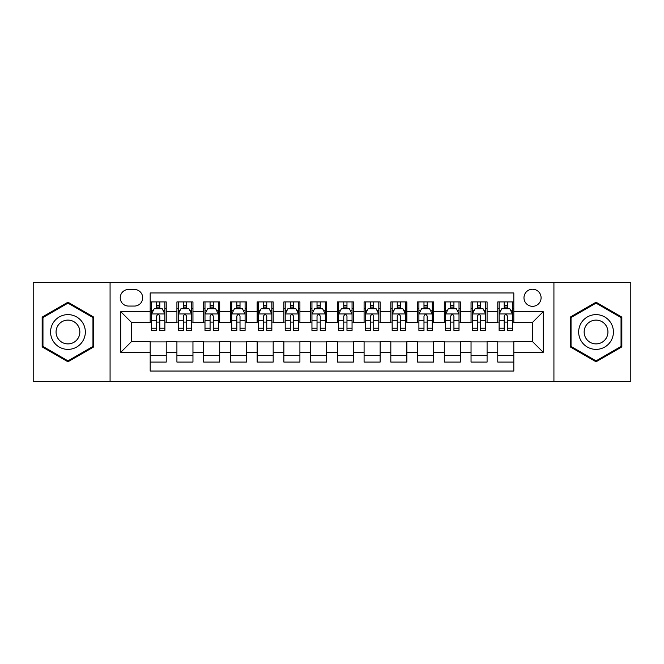 <?xml version="1.0" encoding="UTF-8"?>
<svg xmlns="http://www.w3.org/2000/svg" width="664" height="664" viewBox="0 0 664 664"><rect width="100%" height="100%" fill="white"/><g stroke="black" fill="none" stroke-linecap="round" stroke-linejoin="round"><path stroke-width="1" d="M532.536 289.222A8.557 8.557 0 0 0 523.979 297.779A8.557 8.557 0 0 0 532.536 306.328A8.557 8.557 0 0 0 541.094 297.779A8.557 8.557 0 0 0 532.536 289.222M553.925 381.468L630.8 381.468L630.8 282.532L553.925 282.532L553.925 381.468L110.075 381.468L110.075 282.532L33.2 282.532L33.2 381.468L110.075 381.468M513.82 301.921L497.776 301.921L497.776 311.682L487.085 311.682L487.085 322.372L497.776 322.372L497.776 311.682M487.085 311.682L487.085 301.921L471.042 301.921L471.042 311.682L460.343 311.682L460.343 322.372L471.042 322.372L471.042 311.682M460.343 311.682L460.343 301.921L444.299 301.921L444.299 311.682L433.609 311.682L433.609 322.372L444.299 322.372L444.299 311.682M433.609 311.682L433.609 301.921L417.565 301.921L417.565 311.682L406.866 311.682L406.866 322.372L417.565 322.372L417.565 311.682M406.866 311.682L406.866 301.921L390.822 301.921L390.822 311.682L380.132 311.682L380.132 322.372L390.822 322.372L390.822 311.682M380.132 311.682L380.132 301.921L364.088 301.921L364.088 311.682L353.389 311.682L353.389 322.372L364.088 322.372L364.088 311.682M353.389 311.682L353.389 301.921L337.345 301.921L337.345 311.682L326.655 311.682L326.655 322.372L337.345 322.372L337.345 311.682M326.655 311.682L326.655 301.921L310.611 301.921L310.611 311.682L299.912 311.682L299.912 322.372L310.611 322.372L310.611 311.682M299.912 311.682L299.912 301.921L283.868 301.921L283.868 311.682L273.178 311.682L273.178 322.372L283.868 322.372L283.868 311.682M273.178 311.682L273.178 301.921L257.134 301.921L257.134 311.682L246.435 311.682L246.435 322.372L257.134 322.372L257.134 311.682M246.435 311.682L246.435 301.921L230.391 301.921L230.391 311.682L219.701 311.682L219.701 322.372L230.391 322.372L230.391 311.682M219.701 311.682L219.701 301.921L203.657 301.921L203.657 311.682L192.958 311.682L192.958 322.372L203.657 322.372L203.657 311.682M192.958 311.682L192.958 301.921L176.915 301.921L176.915 322.372L166.224 322.372L166.224 301.921L150.18 301.921M150.18 362.079L166.224 362.079L166.224 341.628L176.915 341.628L176.915 362.079L192.958 362.079L192.958 341.628L203.657 341.628L203.657 352.318L192.958 352.318M203.657 352.318L203.657 362.079L219.701 362.079L219.701 341.628L230.391 341.628L230.391 352.318L219.701 352.318M230.391 352.318L230.391 362.079L246.435 362.079L246.435 341.628L257.134 341.628L257.134 352.318L246.435 352.318M257.134 352.318L257.134 362.079L273.178 362.079L273.178 341.628L283.868 341.628L283.868 352.318L273.178 352.318M283.868 352.318L283.868 362.079L299.912 362.079L299.912 341.628L310.611 341.628L310.611 352.318L299.912 352.318M310.611 352.318L310.611 362.079L326.655 362.079L326.655 341.628L337.345 341.628L337.345 352.318L326.655 352.318M337.345 352.318L337.345 362.079L353.389 362.079L353.389 341.628L364.088 341.628L364.088 352.318L353.389 352.318M364.088 352.318L364.088 362.079L380.132 362.079L380.132 341.628L390.822 341.628L390.822 352.318L380.132 352.318M390.822 352.318L390.822 362.079L406.866 362.079L406.866 341.628L417.565 341.628L417.565 352.318L406.866 352.318M417.565 352.318L417.565 362.079L433.609 362.079L433.609 341.628L444.299 341.628L444.299 352.318L433.609 352.318M444.299 352.318L444.299 362.079L460.343 362.079L460.343 341.628L471.042 341.628L471.042 352.318L460.343 352.318M471.042 352.318L471.042 362.079L487.085 362.079L487.085 341.628L497.776 341.628L497.776 352.318L487.085 352.318M128.525 306.062L134.402 306.062A8.292 8.292 0 0 0 142.694 297.779A8.292 8.292 0 0 0 134.402 289.487L128.525 289.487A8.292 8.292 0 0 0 120.234 297.779A8.292 8.292 0 0 0 128.525 306.062M553.925 282.532L110.075 282.532M513.82 311.682L513.82 292.965L150.18 292.965L150.18 322.372L131.464 322.372L131.464 341.628L150.18 341.628L150.18 371.035L513.82 371.035L513.82 341.628L532.536 341.628L532.536 322.372L513.82 322.372L513.82 311.682L543.235 311.682L543.235 352.318L513.82 352.318M150.18 352.318L120.765 352.318L120.765 311.682L150.18 311.682M497.776 352.318L497.776 362.079L513.82 362.079M150.18 308.602L151.517 308.602M156.596 308.602L159.808 308.602M164.888 308.602L166.224 308.602M150.18 322.106L151.517 322.106M156.596 322.106L159.808 322.106M164.888 322.106L166.224 322.106M150.18 341.894L166.224 341.894M150.18 355.398L166.224 355.398M176.915 322.106L178.259 322.106M183.339 322.106L186.542 322.106M191.622 322.106L192.958 322.106M176.915 308.602L178.259 308.602M183.339 308.602L186.542 308.602M191.622 308.602L192.958 308.602M176.915 341.894L192.958 341.894M176.915 355.398L192.958 355.398M203.657 341.894L219.701 341.894M203.657 355.398L219.701 355.398M203.657 308.602L204.993 308.602M210.073 308.602L213.285 308.602M218.365 308.602L219.701 308.602M203.657 322.106L204.993 322.106M210.073 322.106L213.285 322.106M218.365 322.106L219.701 322.106M230.391 341.894L246.435 341.894M230.391 355.398L246.435 355.398M230.391 308.602L231.728 308.602M236.816 308.602L240.019 308.602M245.099 308.602L246.435 308.602M230.391 322.106L231.728 322.106M236.816 322.106L240.019 322.106M245.099 322.106L246.435 322.106M257.134 341.894L273.178 341.894M257.134 355.398L273.178 355.398M257.134 308.602L258.47 308.602M263.55 308.602L266.762 308.602M271.842 308.602L273.178 308.602M257.134 322.106L258.47 322.106M263.55 322.106L266.762 322.106M271.842 322.106L273.178 322.106M283.868 341.894L299.912 341.894M283.868 355.398L299.912 355.398M283.868 308.602L285.205 308.602M290.284 308.602L293.496 308.602M298.576 308.602L299.912 308.602M283.868 322.106L285.205 322.106M290.284 322.106L293.496 322.106M298.576 322.106L299.912 322.106M310.611 341.894L326.655 341.894M310.611 355.398L326.655 355.398M310.611 308.602L311.947 308.602M317.027 308.602L320.239 308.602M325.318 308.602L326.655 308.602M310.611 322.106L311.947 322.106M317.027 322.106L320.239 322.106M325.318 322.106L326.655 322.106M337.345 341.894L353.389 341.894M337.345 355.398L353.389 355.398M337.345 308.602L338.681 308.602M343.761 308.602L346.973 308.602M352.053 308.602L353.389 308.602M337.345 322.106L338.681 322.106M343.761 322.106L346.973 322.106M352.053 322.106L353.389 322.106M364.088 341.894L380.132 341.894M364.088 355.398L380.132 355.398M364.088 308.602L365.424 308.602M370.504 308.602L373.716 308.602M378.795 308.602L380.132 308.602M364.088 322.106L365.424 322.106M370.504 322.106L373.716 322.106M378.795 322.106L380.132 322.106M390.822 341.894L406.866 341.894M390.822 355.398L406.866 355.398M390.822 308.602L392.158 308.602M397.238 308.602L400.45 308.602M405.53 308.602L406.866 308.602M390.822 322.106L392.158 322.106M397.238 322.106L400.45 322.106M405.53 322.106L406.866 322.106M417.565 341.894L433.609 341.894M417.565 355.398L433.609 355.398M417.565 308.602L418.901 308.602M423.981 308.602L427.184 308.602M432.272 308.602L433.609 308.602M417.565 322.106L418.901 322.106M423.981 322.106L427.184 322.106M432.272 322.106L433.609 322.106M444.299 341.894L460.343 341.894M444.299 355.398L460.343 355.398M444.299 308.602L445.635 308.602M450.715 308.602L453.927 308.602M459.007 308.602L460.343 308.602M444.299 322.106L445.635 322.106M450.715 322.106L453.927 322.106M459.007 322.106L460.343 322.106M471.042 341.894L487.085 341.894M471.042 355.398L487.085 355.398M471.042 308.602L472.378 308.602M477.457 308.602L480.661 308.602M485.741 308.602L487.085 308.602M471.042 322.106L472.378 322.106M477.457 322.106L480.661 322.106M485.741 322.106L487.085 322.106M497.776 341.894L513.82 341.894M497.776 355.398L513.82 355.398M497.776 308.602L499.112 308.602M504.192 308.602L507.404 308.602M512.484 308.602L513.82 308.602M497.776 322.106L499.112 322.106M504.192 322.106L507.404 322.106M512.484 322.106L513.82 322.106M131.464 322.372L120.765 311.682M131.464 341.628L120.765 352.318M543.235 311.682L532.536 322.372M543.235 352.318L532.536 341.628M67.96 361.797L93.765 346.898L93.765 317.101L67.96 302.203L42.156 317.101L42.156 346.898L67.96 361.797M621.844 317.101L596.04 302.203L570.235 317.101L570.235 346.898L596.04 361.797L621.844 346.898L621.844 317.101M159.808 305.398L156.596 305.398M164.888 328.215L159.808 328.215L159.808 330.398L164.888 330.398L164.888 314.089L162.215 308.735L154.189 308.735L151.517 314.089L151.517 330.398L156.596 330.398L156.596 328.215L151.517 328.215M151.517 314.089L151.517 301.921M164.888 314.089L164.888 301.921M156.596 308.735L156.596 301.921M159.808 301.921L159.808 308.735M159.808 328.215L159.808 316.089C158.737 314.031 157.667 314.031 156.596 316.089L156.596 328.215M67.96 314.62A17.38 17.38 0 0 0 50.58 332A17.38 17.38 0 0 0 67.96 349.38A17.38 17.38 0 0 0 85.341 332A17.38 17.38 0 0 0 67.96 314.62M67.96 320.098A11.902 11.902 0 0 0 56.058 332A11.902 11.902 0 0 0 67.96 343.902A11.902 11.902 0 0 0 79.854 332A11.902 11.902 0 0 0 67.96 320.098M92.96 346.434L67.96 360.867L42.961 346.434L42.961 317.566L67.96 303.133L92.96 317.566L92.96 346.434M580.992 323.31A17.38 17.38 0 0 0 587.349 347.048A17.38 17.38 0 0 0 611.096 340.69A17.38 17.38 0 0 0 604.73 316.952A17.38 17.38 0 0 0 580.992 323.31M585.739 326.049A11.902 11.902 0 0 0 590.088 342.3A11.902 11.902 0 0 0 606.348 337.951A11.902 11.902 0 0 0 601.991 321.7A11.902 11.902 0 0 0 585.739 326.049M621.039 317.566L621.039 346.434L596.04 360.867L571.04 346.434L571.04 317.566L596.04 303.133L621.039 317.566M186.542 305.398L183.339 305.398M191.622 328.215L186.542 328.215L186.542 330.398L191.622 330.398L191.622 314.089L188.95 308.735L180.932 308.735L178.259 314.089L178.259 330.398L183.339 330.398L183.339 328.215L178.259 328.215M178.259 314.089L178.259 301.921M191.622 314.089L191.622 301.921M183.339 308.735L183.339 301.921M186.542 301.921L186.542 308.735M186.542 328.215L186.542 316.089C185.472 314.031 184.409 314.031 183.339 316.089L183.339 328.215M213.285 305.398L210.073 305.398M218.365 328.215L213.285 328.215L213.285 330.398L218.365 330.398L218.365 314.089L215.692 308.735L207.666 308.735L204.993 314.089L204.993 330.398L210.073 330.398L210.073 328.215L204.993 328.215M204.993 314.089L204.993 301.921M218.365 314.089L218.365 301.921M210.073 308.735L210.073 301.921M213.285 301.921L213.285 308.735M213.285 328.215L213.285 316.089C212.214 314.031 211.144 314.031 210.073 316.089L210.073 328.215M240.019 305.398L236.816 305.398M245.099 328.215L240.019 328.215L240.019 330.398L245.099 330.398L245.099 314.089L242.426 308.735L234.409 308.735L231.728 314.089L231.728 330.398L236.816 330.398L236.816 328.215L231.728 328.215M231.728 314.089L231.728 301.921M245.099 314.089L245.099 301.921M236.816 308.735L236.816 301.921M240.019 301.921L240.019 308.735M240.019 328.215L240.019 316.089C238.949 314.031 237.886 314.031 236.816 316.089L236.816 328.215M266.762 305.398L263.55 305.398M271.842 328.215L266.762 328.215L266.762 330.398L271.842 330.398L271.842 314.089L269.169 308.735L261.143 308.735L258.47 314.089L258.47 330.398L263.55 330.398L263.55 328.215L258.47 328.215M258.47 314.089L258.47 301.921M271.842 314.089L271.842 301.921M263.55 308.735L263.55 301.921M266.762 301.921L266.762 308.735M266.762 328.215L266.762 316.089C265.691 314.031 264.621 314.031 263.55 316.089L263.55 328.215M293.496 305.398L290.284 305.398M298.576 328.215L293.496 328.215L293.496 330.398L298.576 330.398L298.576 314.089L295.903 308.735L287.885 308.735L285.205 314.089L285.205 330.398L290.284 330.398L290.284 328.215L285.205 328.215M285.205 314.089L285.205 301.921M298.576 314.089L298.576 301.921M290.284 308.735L290.284 301.921M293.496 301.921L293.496 308.735M293.496 328.215L293.496 316.089C292.426 314.031 291.363 314.031 290.284 316.089L290.284 328.215M320.239 305.398L317.027 305.398M325.318 328.215L320.239 328.215L320.239 330.398L325.318 330.398L325.318 314.089L322.638 308.735L314.62 308.735L311.947 314.089L311.947 330.398L317.027 330.398L317.027 328.215L311.947 328.215M311.947 314.089L311.947 301.921M325.318 314.089L325.318 301.921M317.027 308.735L317.027 301.921M320.239 301.921L320.239 308.735M320.239 328.215L320.239 316.089C319.168 314.031 318.097 314.031 317.027 316.089L317.027 328.215M346.973 305.398L343.761 305.398M352.053 328.215L346.973 328.215L346.973 330.398L352.053 330.398L352.053 314.089L349.38 308.735L341.362 308.735L338.681 314.089L338.681 330.398L343.761 330.398L343.761 328.215L338.681 328.215M338.681 314.089L338.681 301.921M352.053 314.089L352.053 301.921M343.761 308.735L343.761 301.921M346.973 301.921L346.973 308.735M346.973 328.215L346.973 316.089C345.902 314.031 344.832 314.031 343.761 316.089L343.761 328.215M373.716 305.398L370.504 305.398M378.795 328.215L373.716 328.215L373.716 330.398L378.795 330.398L378.795 314.089L376.114 308.735L368.097 308.735L365.424 314.089L365.424 330.398L370.504 330.398L370.504 328.215L365.424 328.215M365.424 314.089L365.424 301.921M378.795 314.089L378.795 301.921M370.504 308.735L370.504 301.921M373.716 301.921L373.716 308.735M373.716 328.215L373.716 316.089C372.645 314.031 371.574 314.031 370.504 316.089L370.504 328.215M400.45 305.398L397.238 305.398M405.53 328.215L400.45 328.215L400.45 330.398L405.53 330.398L405.53 314.089L402.857 308.735L394.831 308.735L392.158 314.089L392.158 330.398L397.238 330.398L397.238 328.215L392.158 328.215M392.158 314.089L392.158 301.921M405.53 314.089L405.53 301.921M397.238 308.735L397.238 301.921M400.45 301.921L400.45 308.735M400.45 328.215L400.45 316.089C399.379 314.031 398.309 314.031 397.238 316.089L397.238 328.215M427.184 305.398L423.981 305.398M432.272 328.215L427.184 328.215L427.184 330.398L432.272 330.398L432.272 314.089L429.591 308.735L421.574 308.735L418.901 314.089L418.901 330.398L423.981 330.398L423.981 328.215L418.901 328.215M418.901 314.089L418.901 301.921M432.272 314.089L432.272 301.921M423.981 308.735L423.981 301.921M427.184 301.921L427.184 308.735M427.184 328.215L427.184 316.089C426.122 314.031 425.051 314.031 423.981 316.089L423.981 328.215M453.927 305.398L450.715 305.398M459.007 328.215L453.927 328.215L453.927 330.398L459.007 330.398L459.007 314.089L456.334 308.735L448.308 308.735L445.635 314.089L445.635 330.398L450.715 330.398L450.715 328.215L445.635 328.215M445.635 314.089L445.635 301.921M459.007 314.089L459.007 301.921M450.715 308.735L450.715 301.921M453.927 301.921L453.927 308.735M453.927 328.215L453.927 316.089C452.856 314.031 451.786 314.031 450.715 316.089L450.715 328.215M480.661 305.398L477.457 305.398M485.741 328.215L480.661 328.215L480.661 330.398L485.741 330.398L485.741 314.089L483.068 308.735L475.05 308.735L472.378 314.089L472.378 330.398L477.457 330.398L477.457 328.215L472.378 328.215M472.378 314.089L472.378 301.921M485.741 314.089L485.741 301.921M477.457 308.735L477.457 301.921M480.661 301.921L480.661 308.735M480.661 328.215L480.661 316.089C479.599 314.031 478.528 314.031 477.457 316.089L477.457 328.215M507.404 305.398L504.192 305.398M512.484 328.215L507.404 328.215L507.404 330.398L512.484 330.398L512.484 314.089L509.811 308.735L501.785 308.735L499.112 314.089L499.112 330.398L504.192 330.398L504.192 328.215L499.112 328.215M499.112 314.089L499.112 301.921M512.484 314.089L512.484 301.921M504.192 308.735L504.192 301.921M507.404 301.921L507.404 308.735M507.404 328.215L507.404 316.089C506.333 314.031 505.262 314.031 504.192 316.089L504.192 328.215M176.915 352.318L166.224 352.318M176.915 311.682L166.224 311.682M164.821 313.956L151.583 313.956M151.517 310.212L153.459 310.212M162.946 310.212L164.888 310.212M156.596 320.28L151.517 320.28M164.888 320.28L159.808 320.28M159.808 307.1L156.596 307.1M191.556 313.956L178.325 313.956M178.259 310.212L180.193 310.212M189.688 310.212L191.622 310.212M183.339 320.28L178.259 320.28M191.622 320.28L186.542 320.28M186.542 307.1L183.339 307.1M218.298 313.956L205.06 313.956M204.993 310.212L206.936 310.212M216.422 310.212L218.365 310.212M210.073 320.28L204.993 320.28M218.365 320.28L213.285 320.28M213.285 307.1L210.073 307.1M245.033 313.956L231.802 313.956M231.728 310.212L233.67 310.212M243.165 310.212L245.099 310.212M236.816 320.28L231.728 320.28M245.099 320.28L240.019 320.28M240.019 307.1L236.816 307.1M271.775 313.956L258.537 313.956M258.47 310.212L260.404 310.212M269.899 310.212L271.842 310.212M263.55 320.28L258.47 320.28M271.842 320.28L266.762 320.28M266.762 307.1L263.55 307.1M298.509 313.956L285.271 313.956M285.205 310.212L287.147 310.212M296.642 310.212L298.576 310.212M290.284 320.28L285.205 320.28M298.576 320.28L293.496 320.28M293.496 307.1L290.284 307.1M325.252 313.956L312.014 313.956M311.947 310.212L313.881 310.212M323.376 310.212L325.318 310.212M317.027 320.28L311.947 320.28M325.318 320.28L320.239 320.28M320.239 307.1L317.027 307.1M351.986 313.956L338.748 313.956M338.681 310.212L340.624 310.212M350.119 310.212L352.053 310.212M343.761 320.28L338.681 320.28M352.053 320.28L346.973 320.28M346.973 307.1L343.761 307.1M378.729 313.956L365.49 313.956M365.424 310.212L367.358 310.212M376.853 310.212L378.795 310.212M370.504 320.28L365.424 320.28M378.795 320.28L373.716 320.28M373.716 307.1L370.504 307.1M405.463 313.956L392.225 313.956M392.158 310.212L394.101 310.212M403.596 310.212L405.53 310.212M397.238 320.28L392.158 320.28M405.53 320.28L400.45 320.28M400.45 307.1L397.238 307.1M432.198 313.956L418.967 313.956M418.901 310.212L420.835 310.212M430.33 310.212L432.272 310.212M423.981 320.28L418.901 320.28M432.272 320.28L427.184 320.28M427.184 307.1L423.981 307.1M458.94 313.956L445.702 313.956M445.635 310.212L447.577 310.212M457.064 310.212L459.007 310.212M450.715 320.28L445.635 320.28M459.007 320.28L453.927 320.28M453.927 307.1L450.715 307.1M485.674 313.956L472.444 313.956M472.378 310.212L474.312 310.212M483.807 310.212L485.741 310.212M477.457 320.28L472.378 320.28M485.741 320.28L480.661 320.28M480.661 307.1L477.457 307.1M512.417 313.956L499.179 313.956M499.112 310.212L501.054 310.212M510.541 310.212L512.484 310.212M504.192 320.28L499.112 320.28M512.484 320.28L507.404 320.28M507.404 307.1L504.192 307.1"/></g></svg>
